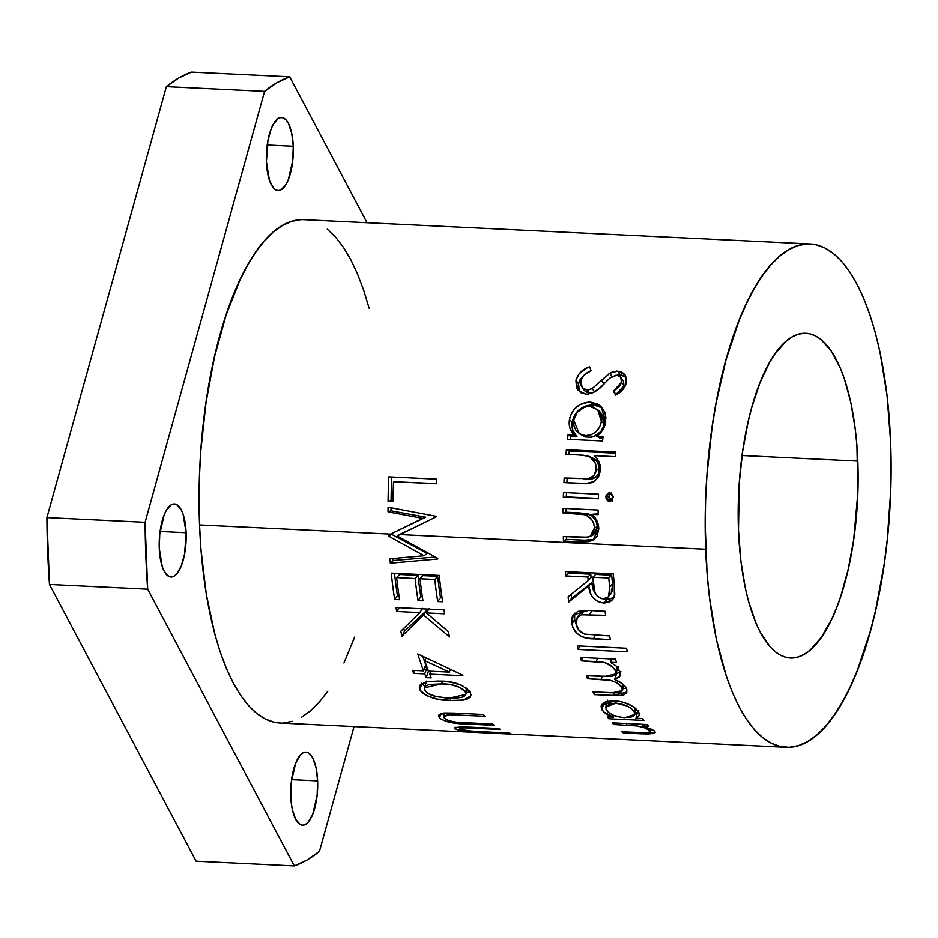 <?xml version="1.0" encoding="UTF-8"?>
<svg xmlns="http://www.w3.org/2000/svg" width="938" height="938" viewBox="0 0 938 938"><rect width="100%" height="100%" fill="white"/><g stroke="black" fill="none" stroke-linecap="round" stroke-linejoin="round"><path stroke-width="1.41" d="M280.052 723.022L274.213 722.248L265.36 719.071L256.754 713.501L248.5 705.611L240.656 695.457L233.304 683.145L226.527 668.794L220.371 652.543L214.919 634.545L206.266 594.024L200.908 548.777L199.548 524.94A251.947 92.276 92.7 0 0 279.946 723.022L786.067 747.305A251.947 92.276 -87.3 0 1 705.669 549.222L400.08 534.554L397.196 535.973L437.729 558.356A251.947 92.276 92.7 0 0 437.776 559.001L390.337 563.187A251.947 92.276 -87.3 0 1 389.974 558.79L424.14 555.742L388.613 536.102A251.947 92.276 -87.3 0 1 388.567 535.082L390.571 534.097L199.548 524.94L199.477 475.929L200.779 451.237L206.008 402.672L214.544 356.757L226.046 315.238L240.093 279.723L247.902 264.645L256.133 251.572L264.715 240.597L273.556 231.862L282.573 225.425L291.683 221.356L300.793 219.691M810.221 243.974L304.1 219.691A251.947 92.276 92.7 0 0 199.548 524.94L390.571 534.097L422.686 518.374L388.051 511.831A251.947 92.276 -87.3 0 1 388.051 507.2L436.041 516.263A251.947 92.276 92.7 0 0 436.041 516.92L400.08 534.554L705.669 549.222A251.947 92.276 -87.3 0 1 810.221 243.974A251.947 92.276 -87.3 0 1 890.619 442.068L886.996 395.109L879.961 352.031L875.248 332.462L869.784 314.464L863.628 298.202L856.851 283.851L849.5 271.539L841.667 261.385L833.401 253.495L824.807 247.925L815.943 244.748L806.915 243.986L797.804 245.639L788.694 249.707L779.677 256.144L770.837 264.891L762.254 275.854L754.023 288.939L746.214 304.006L738.91 320.925L726.071 359.629L715.999 403.563L712.13 426.966L706.9 475.519L705.599 500.212L705.188 524.858L707.029 573.071L709.28 596.169L716.315 639.259L726.493 676.826L732.648 693.076L739.425 707.428L746.777 719.739L754.621 729.893L762.875 737.796L771.482 743.353L780.334 746.542L789.362 747.305L798.484 745.64L807.595 741.571L816.611 735.134L825.452 726.399L834.023 715.436L842.265 702.351L850.063 687.273L857.379 670.365L870.218 631.661L875.623 610.239L884.159 564.324L887.196 540.253L890.69 491.066L890.619 442.068A251.947 92.276 -87.3 0 1 786.067 747.305M565.333 571.594L613.311 573.892A251.947 92.276 92.7 0 0 614.226 583.565L614.413 596.228L612.678 599.628L609.759 602.008L603.861 603.099L597.799 601.551L592.781 597.471L591.092 594.762L588.771 585.84L568.803 601.997A251.947 92.276 -87.3 0 1 568.088 596.861L588.208 580.528A251.947 92.276 -87.3 0 1 587.868 577.011L565.731 575.944A251.947 92.276 -87.3 0 1 565.333 571.594A251.947 92.276 92.7 0 0 565.731 575.944L587.868 577.011A251.947 92.276 92.7 0 0 588.208 580.528L568.088 596.861A251.947 92.276 92.7 0 0 568.803 601.997L588.771 585.84C589.31 595.595 594.34 601.34 603.861 603.099L612.655 599.663L614.789 594.293L614.226 583.565A251.947 92.276 92.7 0 1 613.311 573.892L565.333 571.594M588.255 610.486L605.01 611.283A251.947 92.276 92.7 0 0 605.667 615.328L581.314 614.789L578.558 616.137L576.753 618.423L576.202 624.356L578.922 630.172L584.691 634.123L609.63 635.941A251.947 92.276 92.7 0 0 610.474 639.693L586.332 638.075L580.247 635.882L575.311 631.755L572.755 627.264L571.641 622.504L571.887 617.814L573.118 615.047L578.019 611.353L588.255 610.486L573.177 614.976L571.887 624.11C574.842 634.018 582.006 638.942 593.402 638.872L610.474 639.693A251.947 92.276 92.7 0 1 609.63 635.941L584.691 634.123C579.86 632.118 577.022 628.859 576.202 624.356L577.233 617.591L581.314 614.789L605.667 615.328A251.947 92.276 92.7 0 1 605.01 611.283L588.255 610.486M577.304 645.883L626.502 648.24A251.947 92.276 92.7 0 0 627.428 651.828L578.23 649.471A251.947 92.276 -87.3 0 1 577.304 645.883A251.947 92.276 92.7 0 0 578.23 649.471L627.428 651.828A251.947 92.276 92.7 0 1 626.502 648.24L577.304 645.883M580.434 657.468L615.492 659.144A251.947 92.276 92.7 0 0 616.5 662.556L610.404 662.263L616.5 666.273L620.276 672.534L619.631 676.919L614.507 679.534L622 683.497L624.79 686.053L626.889 689.84L626.561 692.783L623.993 694.788L618.986 695.621L594.293 694.648A251.947 92.276 -87.3 0 1 593.027 691.951L618.318 692.877L621.472 691.787L622.234 690.731L622 688.046L619.854 685.08L616.243 682.477L610.251 680.355L587.505 678.749A251.947 92.276 -87.3 0 1 586.367 675.688L611.986 676.474L615.562 674.246L615.574 671.069L612.702 666.906L604.858 662.685L581.443 660.868A251.947 92.276 -87.3 0 1 580.434 657.468A251.947 92.276 92.7 0 0 581.443 660.868L596.193 661.583C605.198 661.384 611.658 664.538 615.574 671.069L615.68 673.988L604.189 676.544L586.367 675.688A251.947 92.276 92.7 0 0 587.505 678.749L601.141 679.405C610.532 679.089 617.485 681.973 622 688.046L622.281 690.591L612.033 692.854L593.027 691.951A251.947 92.276 92.7 0 0 594.293 694.648L613.276 695.562L626.877 692.068L626.514 688.75C624.497 684.834 620.499 681.762 614.507 679.534L620.135 675.958L620.077 671.831L616.5 666.273L610.404 662.263L616.5 662.556A251.947 92.276 92.7 0 1 615.492 659.144L580.434 657.468M612.737 700.639L621.917 701.823L631.555 705.751L636.914 709.796L638.954 712.716L639.27 715.565L635.976 718.203L642.471 718.508A251.947 92.276 92.7 0 0 643.937 720.431L608.879 718.754A251.947 92.276 -87.3 0 1 607.414 716.831L613.475 717.124L603.779 711.93L601.551 708.929L601.117 706.22L601.985 704.356L605.28 701.952L612.737 700.639M612.28 722.846L647.337 724.535A251.947 92.276 92.7 0 0 648.85 726.188L642.53 725.895L653.434 730.233L655.111 731.957L654.056 733.399L647.443 734.02L623.407 732.965A251.947 92.276 -87.3 0 1 621.812 731.792L647.408 732.777L650.14 732.168L649.671 730.421L644.324 727.747L637.195 725.977L613.804 724.511A251.947 92.276 -87.3 0 1 612.28 722.846A251.947 92.276 92.7 0 0 613.804 724.511L636.116 725.824C642.542 726.856 647.068 728.392 649.671 730.421L650.468 731.699L646.083 732.824L621.812 731.792A251.947 92.276 92.7 0 0 623.407 732.965L641.299 733.821L655.17 732.379L654.255 730.866L642.53 725.895L648.85 726.188A251.947 92.276 92.7 0 1 647.337 724.535L612.28 722.846M391.275 573.106L439.242 575.404A251.947 92.276 92.7 0 0 442.642 601.762L437.729 601.528A251.947 92.276 -87.3 0 1 434.786 579.45L420.025 578.746A251.947 92.276 92.7 0 0 422.968 600.824L418.043 600.59A251.947 92.276 -87.3 0 1 415.112 578.512L396.657 577.62A251.947 92.276 92.7 0 0 399.6 599.699L394.675 599.464A251.947 92.276 -87.3 0 1 391.275 573.106A251.947 92.276 92.7 0 0 394.675 599.464L399.6 599.699A251.947 92.276 92.7 0 1 396.657 577.62L415.112 578.512A251.947 92.276 92.7 0 0 418.043 600.59L422.968 600.824A251.947 92.276 92.7 0 1 420.025 578.746L434.786 579.45A251.947 92.276 92.7 0 0 437.729 601.528L442.642 601.762A251.947 92.276 92.7 0 1 439.242 575.404L391.275 573.106M396 607.543L443.967 609.841A251.947 92.276 92.7 0 0 444.671 613.815L426.403 612.936L448.329 631.661A251.947 92.276 92.7 0 0 449.56 636.925L423.589 615.129L401.98 636.187A251.947 92.276 -87.3 0 1 400.807 631.297L419.861 612.62L396.704 611.506A251.947 92.276 -87.3 0 1 396 607.543A251.947 92.276 92.7 0 0 396.704 611.506L419.861 612.62L400.807 631.297A251.947 92.276 92.7 0 0 401.98 636.187L423.589 615.129L449.56 636.925A251.947 92.276 92.7 0 1 448.329 631.661L426.403 612.936L444.671 613.815A251.947 92.276 92.7 0 1 443.967 609.841L396 607.543M417.797 653.974L462.633 675.114A251.947 92.276 92.7 0 0 462.868 675.723L429.663 674.129A251.947 92.276 92.7 0 0 431.199 677.893L426.274 677.658A251.947 92.276 -87.3 0 1 424.738 673.894L413.67 673.367A251.947 92.276 -87.3 0 1 412.509 670.353L423.577 670.893A251.947 92.276 -87.3 0 1 417.797 653.974A251.947 92.276 92.7 0 0 423.577 670.893L412.509 670.353A251.947 92.276 92.7 0 0 413.67 673.367L424.738 673.894A251.947 92.276 92.7 0 0 426.274 677.658L431.199 677.893A251.947 92.276 92.7 0 1 429.663 674.129L462.868 675.723A251.947 92.276 92.7 0 1 462.633 675.114L417.797 653.974M438.585 681.058L451.084 682.184L461.824 685.338L469.575 691.107L471.028 694.788L470.407 696.887L468.226 698.693L464.134 699.983L452.397 700.569L437.249 699.068L426.333 695.562L421.795 692.432L419.919 689.946L419.286 687.144L420.388 684.67L426.72 681.68L438.585 681.058M454.355 713.103L483.328 714.498A251.947 92.276 92.7 0 0 484.817 716.257L448.845 714.674L444.331 715.776L443.803 717.019L444.542 718.391L449.15 720.736L456.372 722.201L492.743 724.077A251.947 92.276 92.7 0 0 494.314 725.355L458.049 723.479L446.969 721.639L440.438 718.871L438.574 716.526L438.949 714.932L443.533 713.091L454.355 713.103L444.542 712.974L438.527 715.764L439.711 718.238C445.48 721.897 454.027 723.808 465.354 723.96L494.314 725.355A251.947 92.276 92.7 0 1 492.743 724.077L456.372 722.201C450.709 721.51 446.758 720.243 444.542 718.391L443.826 716.691L449.771 714.65L484.817 716.257A251.947 92.276 92.7 0 1 483.328 714.498L454.355 713.103M460.546 729.471C458.412 728.416 460.054 727.876 465.471 727.841L465.576 726.962L465.471 727.841L471.779 728.111L471.873 727.243L471.779 728.111L500.517 729.494A251.947 92.276 92.7 0 1 498.899 728.533L469.926 727.149L498.899 728.533A251.947 92.276 92.7 0 0 500.517 729.494L464.556 727.829L460.136 728.275L460.546 729.471L470.724 731.136L508.994 733.07A251.947 92.276 92.7 0 0 510.671 733.504L459.995 730.339L454.918 728.873L454.391 728.029L455.458 727.396L469.926 727.149L460.136 726.856L454.344 728.158L455.716 729.272C461.754 730.843 470.407 731.792 481.698 732.121L510.671 733.504A251.947 92.276 92.7 0 1 508.994 733.07L472.623 731.277L460.546 729.471L459.702 728.72L459.89 726.868M738.476 530.205A162.544 59.54 -87.3 0 1 805.93 333.283A162.544 59.54 -87.3 0 1 857.801 461.074L742.064 455.516L857.801 461.074A162.544 59.54 -87.3 0 1 790.347 658.007A162.544 59.54 -87.3 0 1 738.476 530.205L739.273 482.66L742.65 451.33L748.149 421.701L751.643 407.889L759.921 382.915L769.676 362.279L774.987 353.837L786.232 341.127L792.047 336.976L797.921 334.35L803.807 333.283L809.623 333.776L815.345 335.827L820.891 339.415L831.279 351.058L840.389 368.259L844.364 378.753L850.93 402.988L855.468 430.788L856.922 445.691L857.848 492.696L853.639 539.948L848.128 569.577L840.706 596.369L836.356 608.363L831.643 619.279L821.289 637.441L810.057 650.151L804.241 654.302L798.355 656.928L792.481 658.007L786.654 657.515L780.944 655.463L775.398 651.863L770.063 646.774L760.261 632.282L755.887 623.02L748.395 600.918L745.347 588.29L740.809 560.502L738.476 530.205M159.272 548.273A36.57 13.39 -87.3 0 1 174.445 503.964A36.57 13.39 -87.3 0 1 186.123 532.714L160.081 531.459L186.123 532.714L184.622 553.854L181.292 565.849L176.661 573.986L174.069 576.19L171.419 577.022L168.828 576.448L164.173 571.23L162.297 566.787L159.272 548.273L159.765 534.015L164.091 515.126L166.284 510.483L171.326 504.785L173.964 503.964L176.567 504.527L181.222 509.744L183.098 514.188L186.123 532.714A36.57 13.39 -87.3 0 1 170.939 577.022A36.57 13.39 -87.3 0 1 159.272 548.273M290.792 796.468A36.57 13.39 -87.3 0 1 305.964 752.159A36.57 13.39 -87.3 0 1 317.63 780.908L291.589 779.666L317.63 780.908L317.138 795.166L312.811 814.055L308.18 822.18L305.577 824.385L302.939 825.217L300.336 824.643L295.693 819.437L292.328 809.541L291.308 803.28L291.284 782.21L295.611 763.321L300.242 755.196L302.845 752.991L305.483 752.159L308.086 752.733L310.525 754.68L312.729 757.939L316.094 767.835L317.63 780.908A36.57 13.39 -87.3 0 1 302.458 825.217A36.57 13.39 -87.3 0 1 290.792 796.468M266.404 161.805A36.57 13.39 -87.3 0 1 281.588 117.496A36.57 13.39 -87.3 0 1 293.254 146.246L267.213 144.991L293.254 146.246L292.762 160.504L288.423 179.381L286.231 184.036L281.201 189.722L278.551 190.555L275.96 189.98L273.509 188.034L269.429 180.331L266.404 161.805L267.905 140.653L271.234 128.658L273.427 124.015L278.457 118.329L281.107 117.496L283.698 118.071L286.149 120.017L288.353 123.277L291.706 133.173L293.254 146.246A36.57 13.39 -87.3 0 1 278.082 190.555A36.57 13.39 -87.3 0 1 266.404 161.805M367.039 222.716L289.713 76.775L277.085 82.626L264.575 91.349L145.097 522.29L147.676 589.17L294.321 865.926L306.949 860.087L319.471 851.364L354.06 726.575L319.471 851.364A398.251 145.859 -87.3 0 1 294.321 865.926L196.124 861.225L294.321 865.926L147.676 589.17A398.251 145.859 -87.3 0 1 145.097 522.29L46.9 517.588L49.468 584.456L196.124 861.225L49.468 584.456L147.676 589.17L49.468 584.456A398.251 145.859 92.7 0 1 46.9 517.588L145.097 522.29L264.575 91.349A398.251 145.859 -87.3 0 1 289.713 76.775L191.516 72.074L178.888 77.913L166.366 86.636L46.9 517.588L166.366 86.636L264.575 91.349L166.366 86.636A398.251 145.859 92.7 0 1 191.516 72.074L289.713 76.775L367.039 222.716M327.28 229.212L335.546 237.103L343.39 247.257L350.73 259.568L357.519 273.919L363.663 290.17L369.126 308.168M354.658 637.101L343.941 662.99M327.901 691.142L319.33 702.105L310.49 710.852L301.473 717.289M292.363 721.357L283.241 723.01M388.789 476.844L436.768 479.154A251.947 92.276 92.7 0 0 436.557 483.774L393.514 481.71A251.947 92.276 92.7 0 0 393.01 501.513L388.086 501.279A251.947 92.276 -87.3 0 1 388.789 476.844A251.947 92.276 92.7 0 0 388.086 501.279L393.01 501.513A251.947 92.276 92.7 0 1 393.514 481.71L436.557 483.774A251.947 92.276 92.7 0 1 436.768 479.154L388.789 476.844M563.105 508.361L598.163 510.038A251.947 92.276 92.7 0 0 598.116 514.657L591.796 514.352L596.92 520.801L598.796 528.903L597.096 536.09L593.484 539.96L589.193 541.589L584.081 541.976L563.48 541.05A251.947 92.276 -87.3 0 1 563.328 536.513L583.823 537.415L589.263 536.747L592.91 534.062L594.481 527.895L593.766 523.627L591.772 519.781L586.109 515.103L580.458 513.918L563.058 512.969A251.947 92.276 -87.3 0 1 563.105 508.361A251.947 92.276 92.7 0 0 563.058 512.969L585.136 514.739C590.87 517.061 593.989 521.446 594.481 527.895L590.236 536.348L587.774 537.146L563.328 536.513A251.947 92.276 92.7 0 0 563.48 541.05L581.384 541.906L592.781 540.382L598.796 528.903C598.608 522.958 596.275 518.104 591.796 514.352L598.116 514.657A251.947 92.276 92.7 0 1 598.163 510.038L563.105 508.361M563.492 492.52L598.55 494.197A251.947 92.276 92.7 0 0 598.397 498.828L563.339 497.14A251.947 92.276 -87.3 0 1 563.492 492.52A251.947 92.276 92.7 0 0 563.339 497.14L598.397 498.828A251.947 92.276 92.7 0 1 598.55 494.197L563.492 492.52M613.194 496.39L612.104 500.142L610.146 501.291L607.941 500.915L606.042 498.453L606.159 495.276L608.926 492.802L611.13 493.154L613.194 496.39M590.87 457.146L594.399 459.034L597.107 462.024L598.796 465.752L599.148 469.903C599.194 463.63 596.439 459.386 590.87 457.146L587.962 456.056C593.531 458.365 596.275 462.751 596.205 469.223L599.148 469.903L598.561 473.092L597.049 475.929L591.632 478.978C596.287 477.911 598.796 474.886 599.148 469.903L596.205 469.223C595.841 474.37 593.332 477.489 588.665 478.615L591.632 478.978L587.634 479.236L583.624 479.119L591.632 478.978L588.665 478.615L567.138 478.321A243.821 89.298 92.7 0 0 566.904 482.742A243.821 89.298 -87.3 0 1 567.138 478.321L564.172 477.981A251.947 92.276 92.7 0 0 563.926 482.601L581.83 483.457C592.03 484.923 598.245 480.526 600.449 470.243C600.66 464.263 598.632 459.397 594.375 455.645L615.14 456.642A251.947 92.276 92.7 0 1 615.586 452.069L566.388 449.712L569.272 450.967A243.821 89.298 92.7 0 0 568.944 454.426A243.821 89.298 -87.3 0 1 569.272 450.967L566.388 449.712L615.586 452.069A251.947 92.276 92.7 0 0 615.14 456.642L594.375 455.645L599.089 462.094L600.484 468.132L598.608 476.692L594.153 481.464L586.332 483.48L563.926 482.601A251.947 92.276 -87.3 0 1 564.172 477.981L588.665 478.615L594.094 475.449L596.205 469.223L595.173 462.915L589.803 456.865L583.33 455.235L565.942 454.285A251.947 92.276 -87.3 0 1 566.388 449.712A251.947 92.276 92.7 0 0 565.942 454.285L578.617 454.895L587.962 456.056L591.327 457.31M588.876 402.027L597.412 403.762L601.211 406.623L604.869 412.403L605.925 418.008L604.67 425.934L602.794 429.932L596.603 436.147L603.087 436.451A251.947 92.276 92.7 0 0 602.559 440.977L567.502 439.301A251.947 92.276 -87.3 0 1 568.041 434.775L574.103 435.068L569.929 428.15L569.225 424.058L569.776 417.973L571.852 412.661L574.431 409.109L579.977 404.618L588.876 402.027M587.305 367.86L589.639 366.852L591.139 370.791L584.749 374.567L582.264 377.275L580.704 381.344L581.032 385.424L583.905 389.153L588.361 390.044L592.124 388.625L608.645 374.086L611.67 372.327L616.688 371.12L621.906 372.175L625.001 374.825L626.596 380.793L624.896 386.749L622.422 390.114L615.621 395.156L613.417 391.158L618.482 387.476L620.417 385.049L621.671 381.027L620.944 377.545L619.315 375.88L615.891 375.247L610.04 377.955L600.05 387.687L593.625 392.459L587.434 394.335L581.29 393.045L576.495 387.675L575.932 380.277L579.121 373.77L587.305 367.86M580.856 380.511C582.568 375.88 586.004 372.632 591.139 370.791L589.639 366.852C582.51 369.232 577.937 373.711 575.932 380.277L578.195 390.443L586.168 394.359C593.133 393.479 599.042 390.02 603.896 383.97L610.04 377.955L616.923 375.223L620.768 377.275L621.484 382.282L613.417 391.158L615.621 395.156C621.12 392.424 624.685 388.379 626.303 382.985L625.06 374.907L617.685 371.12L609.782 373.312L592.124 388.625L587.071 390.102L582.193 387.652L580.856 380.511M582.205 387.687L584.726 390.865L589.674 393.303L587.071 390.102L589.674 393.303L594.715 391.885L592.124 388.625L594.715 391.885L590.963 393.245L586.496 392.377L584.163 390.032M604.084 384.076L601.551 380.547L604.084 384.076M612.256 377.088L609.782 373.312L612.256 377.088M616.97 375.235L620.147 374.977L617.685 371.12L620.147 374.977L626.103 377.111L621.273 375.083L616.114 375.446M623.453 381.203L624.028 385.788L621.062 390.806L616.254 394.769L613.417 391.158L616.02 394.37L624.028 385.788L621.484 382.282L624.028 385.788L623.324 381.004L620.757 377.252M579.543 391.826L578.476 383.771L575.932 380.277L578.476 383.771L584.409 374.872L580.2 379.444L578.769 382.657L578.359 388.66L579.543 391.826M599.441 437.882L596.603 436.147C601.809 432.664 604.834 427.857 605.69 421.701L600.988 406.389L590.682 402.039L593.355 404.864L602.384 407.983L596.861 405.357L593.355 404.864L590.682 402.039C579.309 402.484 572.227 408.417 569.425 419.825L572.192 422.053C574.935 411.008 581.982 405.286 593.355 404.864L586.109 405.826L582.662 407.338L575.78 413.341L572.192 422.053L569.425 419.825C568.557 425.852 570.116 430.929 574.103 435.068L576.94 436.803C572.942 432.805 571.359 427.892 572.192 422.053L572.731 430.12L576.94 436.803L574.103 435.068L568.041 434.775L570.879 436.51L576.94 436.803L570.879 436.51L568.041 434.775A251.947 92.276 92.7 0 0 567.502 439.301L602.559 440.977A251.947 92.276 92.7 0 1 603.087 436.451L596.603 436.147L599.441 437.882L602.9 438.046L599.441 437.882M570.527 439.441A243.821 89.298 -87.3 0 1 570.879 436.51A243.821 89.298 92.7 0 0 570.527 439.441M600.555 412.403L603.955 418.371L604.307 421.033L603.521 426.52L600.812 431.586L593.86 436.592L591.104 437.237L585.617 436.979L580.821 434.622M573.704 420.189C575.815 411.489 581.197 406.893 589.873 406.389L597.752 409.73L601.375 421.561C599.429 430.507 594.141 435.197 585.488 435.607L579.262 433.719L573.704 420.189L573.915 425.829L576.143 430.823L580.235 434.282L585.488 435.607L588.325 437.354L585.488 435.607L591.022 434.822L595.97 431.785L599.616 427.13L601.375 421.561L604.142 423.777L601.375 421.561L601.211 415.98L599.007 411.137L592.898 406.893L588.489 406.4L584.339 407.268L577.245 412.286L573.704 420.189M579.262 433.731L588.325 437.354C596.99 436.956 602.255 432.43 604.142 423.777L600.613 412.462L597.752 409.73M569.272 450.967L615.469 453.183L569.272 450.967M612.385 500.998L608.832 496.648L605.854 496.847L610.017 501.302M609.395 501.338L613.229 497.199L609.677 492.743L605.854 496.847L608.832 496.648L610.955 493.071M611.189 492.954L609.137 495.135L608.868 497.433L609.77 499.579L611.635 500.88M598.409 498.406L566.329 496.87A243.821 89.298 -87.3 0 1 566.47 492.661A243.821 89.298 92.7 0 0 566.329 496.87L598.409 498.406M598.116 513.731L591.796 514.352L598.116 513.731M594.258 539.409L584.362 540.218L581.384 541.906L584.362 540.218L566.47 539.362L563.48 541.05L566.47 539.362A243.821 89.298 -87.3 0 1 566.376 536.653A243.821 89.298 92.7 0 0 566.47 539.362L587.059 540.288L594.258 539.409M590.236 536.348L593.32 534.801L597.471 526.687L594.481 527.895L597.471 526.687C596.99 520.449 593.883 516.193 588.138 513.942L585.136 514.739L588.138 513.942L578.734 512.793L575.733 513.578L578.734 512.793L566.06 512.195L563.058 512.969L566.06 512.195A243.821 89.298 -87.3 0 1 566.095 508.502A243.821 89.298 92.7 0 0 566.06 512.195L585.804 513.426L591.808 515.83L595.911 520.613L597.471 526.687L595.911 532.655L592.218 535.258M613.921 597.612L606.675 599.464L603.861 603.099L606.675 599.464L603.204 598.925L608.762 599.429L614.179 597.4M595.642 594.024L591.655 582.744L588.771 585.84L591.655 582.744L571.617 598.35L568.803 601.997L571.617 598.35A243.821 89.298 -87.3 0 1 571.078 594.446A243.821 89.298 92.7 0 0 571.617 598.35L591.655 582.744L593.308 589.979L595.642 594.024M591.116 577.597L588.208 580.528L591.116 577.597A243.821 89.298 -87.3 0 1 590.776 574.197L587.868 577.011L590.776 574.197L568.639 573.13L565.731 575.944L568.639 573.13A243.821 89.298 -87.3 0 1 568.51 571.746A243.821 89.298 92.7 0 0 568.639 573.13L590.776 574.197A243.821 89.298 92.7 0 0 591.116 577.597M608.539 596.744L609.923 593.191L609.7 587.012A251.947 92.276 -87.3 0 1 608.774 578.007L592.793 577.245L608.774 578.007L611.693 575.193L608.774 578.007A251.947 92.276 92.7 0 0 609.7 587.012L612.573 583.917A243.821 89.298 -87.3 0 1 611.693 575.193L595.7 574.431L592.793 577.245L594.903 592.382L597.26 596.193L601.141 598.561L604.33 598.913L607.12 597.987L611.447 593.262L612.573 583.917L609.7 587.012L608.551 596.744L603.298 598.936C596.779 597.225 593.555 592.922 593.613 586.027L592.793 577.245L595.7 574.431L611.693 575.193A243.821 89.298 92.7 0 0 612.573 583.917L612.784 589.885L611.095 593.637M592.159 610.521L589.404 614.542L592.159 610.521M587.012 610.439L584.069 610.744L581.314 614.789L584.069 610.744L579.883 613.569L577.21 617.614M595.36 635.26L593.402 638.872L595.36 635.26M576.26 624.626L574.584 619.748L571.887 624.11L574.584 619.748L574.76 613.194L574.337 618.189L576.26 624.626M580.259 613.053L583.307 610.978L588.056 610.415M579.907 646.001L578.23 649.471L579.907 646.001M611.834 658.968L610.404 662.263L611.834 658.968M620.206 672.3L616.723 673.425L614.507 679.534L616.723 673.425L620.991 671.819M626.197 688.105L622.844 688.855L626.197 688.105M614.062 692.936L613.276 695.562L614.062 692.936M595.067 692.045L594.293 694.648L595.067 692.045M623.184 684.47L622 688.046L623.184 684.47M616.078 675.219L615.152 674.903L616.078 675.219M602.208 676.45L601.141 679.405L602.208 676.45M588.572 675.794L587.505 678.749L588.572 675.794M617.99 668.008L615.68 673.988M617.181 667.035L615.574 671.069L617.181 667.035M597.612 658.288L596.193 661.583L597.612 658.288M582.861 657.585L581.443 660.868L582.861 657.585M623.535 685.291L622.175 685.995M618.189 666.859L617.849 668.313M637.734 710.77L635.976 718.203L639.341 715.307L638.379 711.672C633.83 705.681 625.88 702.011 614.507 700.674L601.176 705.962L602.044 709.855L603.767 702.726L602.044 709.855C603.955 712.821 607.765 715.237 613.475 717.124L613.851 715.389L613.475 717.124L607.414 716.831A251.947 92.276 92.7 0 0 608.879 718.754L609.254 716.913L608.879 718.754L643.937 720.431A251.947 92.276 92.7 0 1 642.471 718.508L635.976 718.203L637.547 710.84L638.731 710.347M606.206 705.388L603.791 702.75L606.206 705.388M637.172 712.622L635.284 712.528L637.172 712.622M609.231 704.368L608.621 703.688M607.519 701.647L607.484 700.346M615.797 703.16L616.43 700.827L615.797 703.16C624.532 704.168 630.629 706.947 634.088 711.496L634.85 714.404L624.86 717.664C616.043 716.972 609.888 714.475 606.405 710.148L605.76 707.146L615.797 703.16L610.802 703.547L606.218 706.138L606.03 709.445L609.161 712.903L613.593 715.284L622.035 717.429L629.937 717.464L633.431 716.233L634.897 714.17L634.088 711.496L634.932 708.002L634.088 711.496L631.356 708.636L626.947 705.986L615.797 703.16M642.811 724.312L642.53 725.895L642.811 724.312M641.451 732.73L641.299 733.821L641.451 732.73M623.547 731.886L623.407 732.965L623.547 731.886M649.999 728.369L649.671 730.421L649.999 728.369M636.445 724.007L636.116 725.824L636.445 724.007M626.76 723.538L626.478 725.121L626.76 723.538M614.085 722.928L613.804 724.511L614.085 722.928M436.569 483.598L393.514 481.71L436.569 483.598M391.767 476.985A243.821 89.298 92.7 0 0 391.087 500.611L388.086 501.279L391.087 500.611A243.821 89.298 -87.3 0 1 391.767 477.008M436.041 516.263A251.947 92.276 92.7 0 0 436.041 516.92L397.196 535.973L400.186 534.191L397.196 535.973L437.729 558.356A251.947 92.276 92.7 0 0 437.776 559.001L390.337 563.187L393.257 560.525L390.337 563.187A251.947 92.276 92.7 0 1 389.974 558.79L424.14 555.742L427.083 553.361L424.14 555.742L388.613 536.102L391.592 534.308L388.613 536.102A251.947 92.276 92.7 0 1 388.567 535.082L425.688 517.201L422.686 518.374L388.051 511.831L391.052 510.811L388.051 511.831A251.947 92.276 92.7 0 1 388.051 507.2L436.041 516.263M418.031 525.749L400.186 534.191L418.031 525.749M435.232 556.996L393.257 560.525A243.821 89.298 -87.3 0 1 393.092 558.509A243.821 89.298 92.7 0 0 393.257 560.525L435.232 556.996M427.083 553.361L391.592 534.308A243.821 89.298 -87.3 0 1 391.568 533.616A243.821 89.298 92.7 0 0 391.592 534.308L427.083 553.361M411.665 523.814L425.688 517.201L391.052 510.811A243.821 89.298 -87.3 0 1 391.04 507.775A243.821 89.298 92.7 0 0 391.052 510.811L425.688 517.201L408.675 525.233M442.044 597.764L440.508 597.694L437.729 601.528L440.508 597.694A243.821 89.298 -87.3 0 1 437.671 576.331L434.786 579.45L437.671 576.331L422.909 575.615L420.025 578.746L422.909 575.615L437.671 576.331A243.821 89.298 92.7 0 0 440.508 597.694L442.044 597.764M422.358 596.826L420.834 596.744L418.043 600.59L420.834 596.744A243.821 89.298 -87.3 0 1 417.985 575.381L415.112 578.512L417.985 575.381L399.541 574.502L396.657 577.62L399.541 574.502L417.985 575.381A243.821 89.298 92.7 0 0 420.834 596.744L422.358 596.826M398.99 595.7L397.466 595.63L394.675 599.464L397.466 595.63A243.821 89.298 -87.3 0 1 394.511 573.259A243.821 89.298 92.7 0 0 397.466 595.63L398.99 595.7M429.123 608.703L426.403 612.936L429.123 608.703M427.247 611.635L426.286 610.814L423.589 615.129L426.286 610.814L404.524 631.168L401.98 636.187L404.524 631.168A243.821 89.298 -87.3 0 1 403.844 628.354A243.821 89.298 92.7 0 0 404.524 631.168L426.286 610.814L427.247 611.635M422.569 608.387L419.861 612.62L422.569 608.387M399.166 607.683L396.704 611.506L399.166 607.683M430.671 671.233L429.663 674.129L430.671 671.233M430.612 671.42L428.396 671.315L426.274 677.658L428.396 671.315A243.821 89.298 -87.3 0 1 426.919 667.668L424.738 673.894L426.919 667.668L424.773 667.563L426.919 667.668A243.821 89.298 92.7 0 0 428.396 671.315L430.612 671.42M414.69 670.459L413.67 673.367L414.69 670.459M425.782 664.761L423.577 670.893L425.782 664.761A243.821 89.298 -87.3 0 1 422.804 656.459A243.821 89.298 92.7 0 0 425.782 664.761M450.252 669.544L449.325 672.124L428.49 671.127L449.325 672.124L450.252 669.544M425.875 657.984L424.785 660.692A251.947 92.276 92.7 0 0 428.49 671.127A251.947 92.276 92.7 0 1 424.785 660.692L449.325 672.124L424.785 660.692L425.875 657.984M469.997 691.74L466.256 692.901M450.85 698.235L450.287 700.487L463.372 700.123L470.899 695.82L470.348 692.373C463.548 684.752 453.558 681.011 440.391 681.129L427.353 681.551L419.438 686.37L419.919 689.946C426.849 697.11 436.967 700.627 450.287 700.487L450.85 698.235M424.926 686.639L421.959 683.392M421.854 683.192L419.919 689.946L421.854 683.192L425.043 686.722M465.916 692.959L470.044 691.716M467.065 688.797L466.338 689.418M436.299 696.582C430.753 695.445 426.942 693.334 424.879 690.274L424.586 687.8L441.646 683.919C451.905 683.673 459.855 686.44 465.471 692.221L465.811 694.495L448.939 698.165L436.299 696.582L445.843 697.966L456.912 698.177L463.548 696.852L465.658 694.929L466.62 688.187L465.471 692.221L462.809 689.301L458.494 686.862L451.729 684.928L441.646 683.919L442.49 681.246L441.646 683.919L429.229 684.47L425.887 685.948L424.48 688.363L425.465 691.177L428.432 693.674L436.299 696.582M456.396 713.208L456.079 714.885L456.396 713.208M450.088 712.939L449.771 714.65L450.088 712.939M465.518 722.776L465.354 723.96L465.518 722.776M440.438 713.865L439.711 718.238L440.438 713.865M455.903 727.278L455.716 729.272L455.903 727.278M624.005 685.232L622.281 690.579M607.519 700.194L605.76 707.146M636.093 708.987L634.862 714.381M650.902 728.779L650.468 731.71M467.382 688.809L465.811 694.495M426.532 681.187L424.586 687.8M444.483 712.986L443.826 716.691"/></g></svg>
